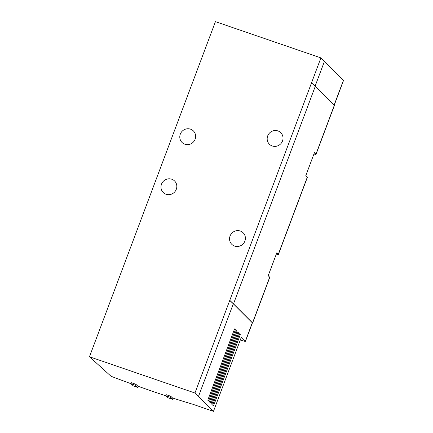 <?xml version="1.0" encoding="UTF-8"?>
<svg xmlns="http://www.w3.org/2000/svg" width="433" height="433" viewBox="0 0 433 433"><rect width="100%" height="100%" fill="white"/><g stroke="black" fill="none" stroke-linecap="round" stroke-linejoin="round"><path stroke-width="0.65" d="M89.463 356.77L215.428 21.65L320.907 57.892L194.942 393.012L89.463 356.77L111.027 376.25A141.207 15.496 20.6 0 0 131.058 383.735M334.184 105.279L343.537 80.408A4.482 0.493 -159.4 0 0 343.456 80.257L320.907 57.892M238.67 332.972L237.852 332.154L211.044 403.469L211.861 404.292L238.67 332.972L237.674 332.625M235.395 329.697L234.578 328.88L207.77 400.195L208.587 401.018L235.395 329.697L234.399 329.351M240.288 340.013A174.602 19.16 -159.4 0 0 243.368 340.939A4.482 0.493 -159.4 0 0 245.479 341.285A4.482 0.493 -159.4 0 0 245.397 341.134L241.376 337.112L213.469 411.35L198.503 396.384L233.306 303.793L229.744 300.421M245.479 341.285L252.374 322.937A4.482 0.493 -159.4 0 0 252.298 322.785L233.306 303.793M237.035 331.332L236.212 330.514L209.404 401.835L210.227 402.652L237.035 331.332L236.034 330.991M240.31 334.606L239.487 333.789L212.679 405.109L213.501 405.927L240.31 334.606L239.308 334.265M166.039 395.876A141.207 15.496 20.6 0 1 137.905 386.204L135.848 384.255L131.432 382.74L131.042 383.784L133.267 385.89L137.678 387.405L135.453 385.3L131.042 383.784M213.469 411.35L192.728 404.222A141.207 15.496 20.6 0 1 172.594 398.008L170.732 396.244L166.321 394.728L165.926 395.767L168.064 397.792L172.475 399.307L170.342 397.283L165.926 395.767M198.503 396.384L194.942 393.012M252.315 323.099A4.482 0.493 -159.4 0 0 252.612 323.034A4.482 0.493 -159.4 0 0 252.531 322.883L269.699 277.212A4.482 0.493 -159.4 0 1 269.775 277.369L252.612 323.034M229.95 300.491L233.511 303.863L315.267 86.362L311.706 82.984M315.267 86.362L334.287 105.381A4.482 0.493 -159.4 0 1 334.363 105.533L316.025 154.332A4.482 0.493 20.6 0 1 313.947 153.991M233.511 303.863L252.531 322.883M276.324 254.09A4.482 0.493 20.6 0 0 278.397 254.425A4.482 0.493 20.6 0 0 278.322 254.274L276.817 252.769L268.195 275.713L269.699 277.212M316.025 154.332A4.482 0.493 20.6 0 0 315.944 154.18L314.439 152.676L305.817 175.614L307.322 177.119A4.482 0.493 -159.4 0 1 307.403 177.27L278.397 254.425M171.728 179.213A8.092 7.783 -46.6 0 0 162.175 182.791A8.092 7.783 -46.6 0 0 163.479 192.745A8.092 7.783 -46.6 0 0 174.548 192.09A8.092 7.783 -46.6 0 0 174.602 180.999A8.092 7.783 -46.6 0 0 171.728 179.213M190.542 129.164A8.092 7.783 -46.6 0 0 180.989 132.742A8.092 7.783 -46.6 0 0 182.293 142.695A8.092 7.783 -46.6 0 0 193.362 142.04A8.092 7.783 -46.6 0 0 193.416 130.95A8.092 7.783 -46.6 0 0 190.542 129.164M277.926 130.934A8.092 7.783 -46.6 0 0 268.373 134.511A8.092 7.783 -46.6 0 0 269.678 144.465A8.092 7.783 -46.6 0 0 280.746 143.81A8.092 7.783 -46.6 0 0 280.8 132.72A8.092 7.783 -46.6 0 0 277.926 130.934M240.304 231.027A8.092 7.783 -46.6 0 0 230.751 234.61A8.092 7.783 -46.6 0 0 232.05 244.564A8.092 7.783 -46.6 0 0 243.124 243.909A8.092 7.783 -46.6 0 0 243.178 232.819A8.092 7.783 -46.6 0 0 240.304 231.027M135.848 384.255L135.453 385.3M138.105 386.279L137.678 387.405M170.732 396.244L170.342 397.283M172.924 398.111L172.475 399.307M324.469 61.264L315.094 86.199M245.397 341.134L252.298 322.785M278.322 254.274L307.322 177.119M315.944 154.18L334.287 105.381M343.456 80.257L334.087 105.181"/></g></svg>
